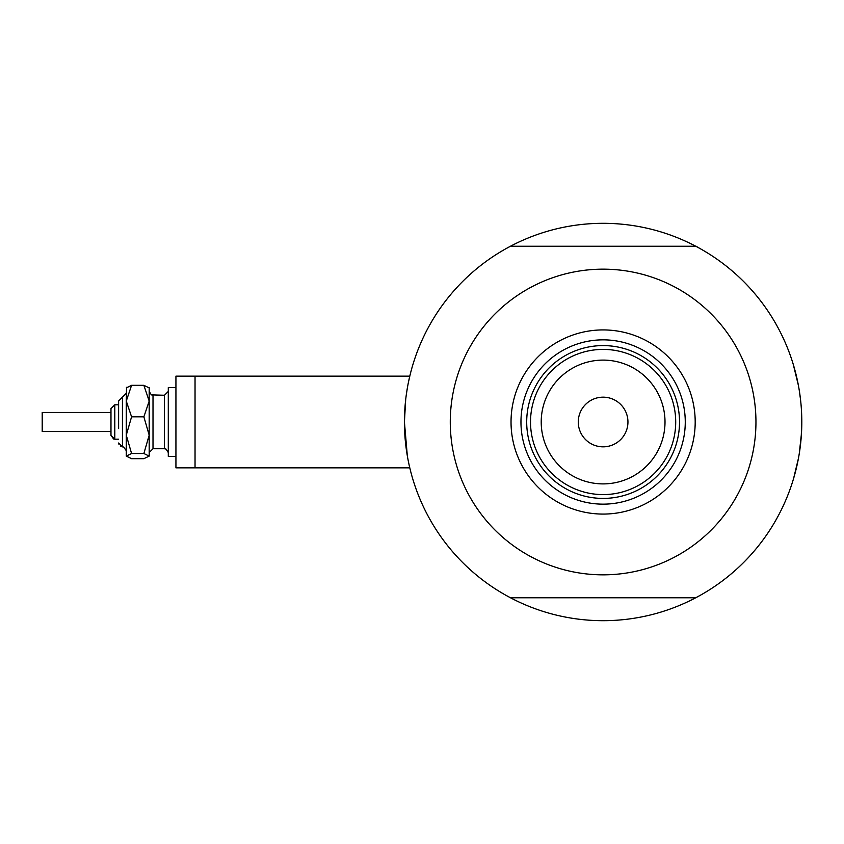 <?xml version="1.0" encoding="UTF-8"?>
<svg xmlns="http://www.w3.org/2000/svg" width="844" height="844" viewBox="0 0 844 844"><rect width="100%" height="100%" fill="white"/><g stroke="black" fill="none" stroke-linecap="round" stroke-linejoin="round"><path stroke-width="1.27" d="M195.038 467.85L195.038 376.15L409.783 376.15L175.932 376.15L175.932 467.85L409.783 467.85L410.026 468.831L409.382 466.12M407.314 455.771L404.424 422L405.679 399.655M406.207 395.435L407.314 388.24M408.433 382.3L410.026 375.169M793.349 364.682L798.435 385.592L793.349 364.682M799.226 390.107L800.576 399.961L799.226 390.107M700.372 595.252L695.762 597.763A198.688 198.688 0 0 1 510.462 597.763L505.851 595.252M410.047 468.947L410.247 469.76L410.047 468.947M408.939 464.094L407.884 458.914M505.851 248.748L510.462 246.237A198.688 198.688 0 0 0 510.462 597.763L695.762 597.763A198.688 198.688 0 0 0 801.8 422L801.452 433.732M800.576 444.018L799.226 453.882L801.473 433.457L800.576 443.986M797.654 462.354L796.04 469.517M798.435 458.397L793.571 478.601M793.655 478.305L793.349 479.318M700.372 248.748L696.026 246.237L510.462 246.237A198.688 198.688 0 0 1 801.8 422L801.22 437.129M796.008 469.623L796.799 466.289M501.705 592.857L497.221 590.125M801.789 424.405L801.652 429.638M704.518 251.143L709.002 253.875M501.705 251.143L497.221 253.875M704.518 592.857L709.002 590.125M801.789 419.605L801.652 414.362M511.031 422A92.08 92.08 0 0 1 603.112 329.92A92.08 92.08 0 0 1 695.192 422A92.08 92.08 0 0 1 603.112 514.08A92.08 92.08 0 0 1 511.031 422M685.265 422A82.153 82.153 0 0 0 603.112 339.847A82.153 82.153 0 0 0 520.959 422A82.153 82.153 0 0 0 603.112 504.153A82.153 82.153 0 0 0 685.265 422M450.274 422A152.838 152.838 0 0 0 603.112 574.838A152.838 152.838 0 0 0 755.95 422A152.838 152.838 0 0 0 603.112 269.162A152.838 152.838 0 0 0 450.274 422M541.215 422A61.897 61.897 0 0 0 603.112 483.897A61.897 61.897 0 0 0 665.009 422A61.897 61.897 0 0 0 603.112 360.103A61.897 61.897 0 0 0 541.215 422M675.706 422A72.595 72.595 0 0 1 603.112 494.595A72.595 72.595 0 0 1 530.517 422A72.595 72.595 0 0 1 603.112 349.405A72.595 72.595 0 0 1 675.706 422M627.947 422A24.835 24.835 0 0 0 603.112 397.165A24.835 24.835 0 0 0 578.277 422A24.835 24.835 0 0 0 603.112 446.835A24.835 24.835 0 0 0 627.947 422M679.525 422A76.414 76.414 0 0 1 603.112 498.414A76.414 76.414 0 0 1 526.698 422A76.414 76.414 0 0 1 603.112 345.586A76.414 76.414 0 0 1 679.525 422M126.262 456.098L131.58 453.513L143.87 453.513L149.188 435.177L149.188 401.079L143.87 416.83L149.188 435.177L149.188 456.098L143.87 458.682L131.58 458.682L126.262 456.098L126.262 401.079L131.58 385.318L143.87 385.318L149.188 387.902L143.87 385.318L149.188 401.079L149.188 387.607M131.58 385.318L126.262 387.902L131.58 385.318M110.975 412.452L110.975 408.623L110.975 412.452L42.2 412.452L42.2 431.548L110.975 431.548L110.975 435.377L113.592 438.996L114.795 439.196L114.795 404.803L118.614 404.803L118.614 400.984L118.614 428.583M118.614 439.196L114.795 439.196L110.975 435.377L110.975 425.661M175.932 456.393L168.294 456.393L168.294 387.607L175.932 387.607M143.87 453.513L149.188 456.098M131.58 453.513L126.262 435.177L126.262 450.654L123.646 447.035L122.021 446.814M126.262 435.177L131.58 416.83L126.262 401.079L126.558 387.312M131.58 416.83L143.87 416.83M110.975 427.127L110.975 408.623L114.795 404.803L110.975 408.623M126.262 393.346L118.614 400.984L122.443 397.165L122.443 446.835L118.614 443.016L118.751 444.028M151.245 394.823L153.007 395.256L153.007 448.744L164.475 448.744L164.475 395.256L168.294 391.437M121.283 446.655L120.365 446.223M164.475 395.256L151.382 394.887L149.188 391.437M153.007 448.744L149.188 452.563M164.475 448.744L166.099 449.113L168.294 452.563"/></g></svg>
